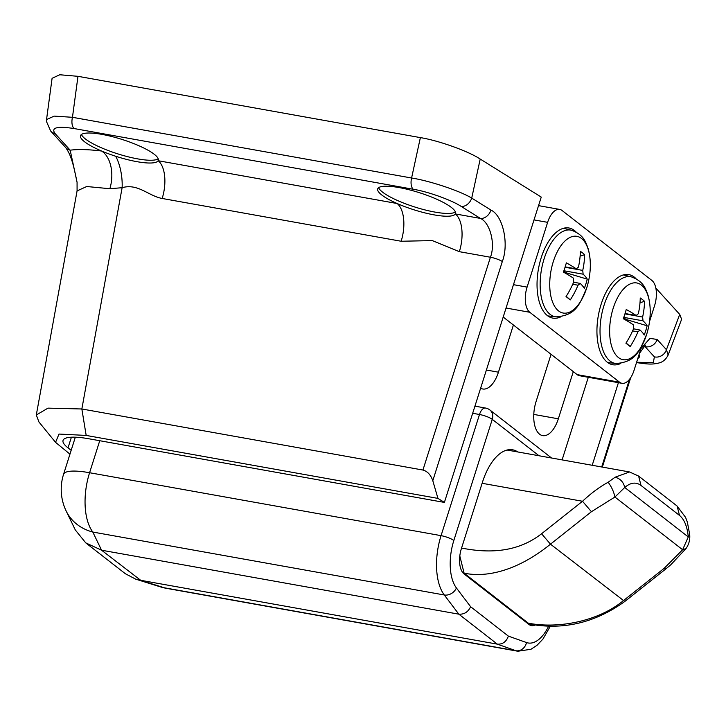 <?xml version="1.0" encoding="UTF-8"?>
<svg xmlns="http://www.w3.org/2000/svg" width="726" height="726" viewBox="0 0 726 726"><rect width="100%" height="100%" fill="white"/><g stroke="black" fill="none" stroke-linecap="round" stroke-linejoin="round"><path stroke-width="1.09" d="M638.717 355.604A40.801 8.975 -162.4 0 0 639.343 355.232M455.402 212.001A40.801 8.975 17.6 0 1 435.01 212.101A40.801 8.975 17.6 0 1 382.656 192.209A40.801 8.975 17.6 0 1 378.654 187.662M158.214 158.803A40.801 8.975 17.6 0 1 137.822 158.903A40.801 8.975 17.6 0 1 85.468 139.011A40.801 8.975 17.6 0 1 81.466 134.455M136.942 161.671A40.801 8.975 17.6 0 1 115.706 156.262A40.801 8.975 17.6 0 1 101.586 151.017A40.801 8.975 17.6 0 1 80.513 135.68A40.801 8.975 17.6 0 1 101.858 134.364A40.801 8.975 17.6 0 1 140.989 146.679A40.801 8.975 17.6 0 1 158.286 160.355A40.801 8.975 17.6 0 1 158.132 160.718A40.801 8.975 17.6 0 1 136.942 161.671M434.13 214.878A40.801 8.975 17.6 0 1 397.113 203.507A40.801 8.975 17.6 0 1 377.701 188.887A40.801 8.975 17.6 0 1 399.046 187.562A40.801 8.975 17.6 0 1 438.177 199.886A40.801 8.975 17.6 0 1 455.474 213.553A40.801 8.975 17.6 0 1 455.32 213.925A40.801 8.975 17.6 0 1 434.13 214.878M46.537 119.59L52.09 78.299L59.75 74.76L77.981 76.321L420.372 137.613C438.522 140.49 468.624 151.271 480.213 159.058L471.718 198.089L490.976 210.086C502.927 215.549 509.171 243.818 502.328 261.487L432.796 480.712L437.95 498.399L444.394 502.419L541.251 197.091L480.213 159.058M640.949 348.571L649.961 338.343L657.157 339.478L666.423 349.696L679.727 314.403L655.841 288.095M679.727 314.403L681.623 319.286L668.129 355.068M637.836 358.381A40.801 8.975 -162.4 0 0 639.424 356.784A40.801 8.975 -162.4 0 0 639.043 354.569M437.95 498.399L86.176 435.428L59.015 434.057L55.557 442.352L69.959 454.149M71.175 450.32L68.017 447.869A49.749 10.944 17.6 0 1 63.053 440.428A49.749 10.944 17.6 0 1 89.089 438.813L444.394 502.419M55.557 442.352L38.932 421.969L36.3 414.991L47.989 408.139L81.847 408.983L422.931 470.04L490.431 257.24C495.631 244 490.123 222.655 480.421 218.417A9.946 7.36 -58.1 0 0 490.976 210.086M502.328 261.487A9.946 2.187 17.6 0 0 490.431 257.24L459.34 251.677L432.306 240.596L401.142 241.25A29.848 14.883 100.1 0 0 397.113 203.507L158.132 160.718A29.848 14.883 100.1 0 1 162.161 198.47C148.322 195.902 137.958 183.133 122.122 187.698L109.871 188.724L86.73 186.518L77.083 190.893L36.3 414.991M618.416 382.675L592.207 465.275M562.106 459.885L588.305 377.284M480.63 388.21A25.873 12.896 100.1 0 0 482.763 388.991A25.873 12.896 100.1 0 0 498.444 372.184L513.409 324.994M551.052 354.306L536.087 401.496A25.873 12.896 100.1 0 0 542.649 435.618A25.873 12.896 100.1 0 0 558.33 418.811L573.304 371.63M657.157 339.478A9.946 9.075 137.8 0 1 645.115 346.656L644.434 345.939M459.34 251.677A29.848 14.883 100.1 0 0 455.32 213.925L480.421 218.417L461.164 206.42A9.946 7.36 -58.1 0 0 471.718 198.089C460.003 190.911 429.747 180.81 411.588 178.006L420.372 137.613M86.176 435.428L81.847 408.983L122.122 187.698A29.848 12.442 82.8 0 0 115.706 156.262M109.871 188.724A29.848 18.84 97 0 0 101.586 151.017C88.527 149.42 78.054 149.148 70.168 150.182L77.083 182.362C74.696 170.574 72.854 163.014 71.547 159.702C70.222 155.255 68.28 151.226 65.739 147.623L65.739 147.623A9.946 9.075 137.8 0 0 70.168 150.182L55.058 133.539A9.946 9.075 137.8 0 1 50.629 130.97L65.739 147.623M432.796 480.712C430.754 474.849 427.46 471.292 422.931 470.04M50.629 130.97L46.437 121.414L46.537 119.563L54.187 116.115L72.464 117.303L411.588 178.006A9.946 4.964 -79.9 0 0 413.294 189.268L74.179 128.566A9.946 4.964 -79.9 0 1 72.464 117.303L77.981 76.321M636.611 362.256L653.318 362.664L654.38 356.865A9.946 9.075 137.8 0 0 666.423 349.696L668.147 355.032C664.462 362.365 659.272 362.764 658.518 363.109C653.064 364.153 650.859 364.779 636.303 362.546M99.743 440.718L89.588 472.726A49.749 24.802 -79.9 0 0 92.81 532.049L101.558 550.199L140.708 580.301L497.337 644.143L458.832 614.169L444.285 594.975L92.81 532.049A49.749 42.852 154.3 0 1 66.157 510.986L75.286 529.926L85.741 542.866L125.398 573.749L135.698 579.148L160.292 586.835A49.749 49.749 0 0 0 166.372 588.323A49.749 24.802 -79.9 0 1 164.403 587.797A49.749 38.106 107.4 0 1 160.292 586.835M140.708 580.301L135.698 579.148M102.212 550.326L458.832 614.169C464.168 614.514 468.098 612.036 470.63 606.727L508.382 636.121C506.303 641.784 502.619 644.452 497.337 644.143L515.887 650.723A9.946 8.594 -70.5 0 0 526.522 642.546A39.803 19.838 100.1 0 0 548.693 626.057M517.792 451.953A49.749 24.802 100.1 0 0 512.647 449.802A49.749 24.802 100.1 0 0 482.491 482.118L461.355 548.738A19.901 9.919 100.1 0 0 464.041 573.903L529.063 624.532A19.901 9.919 100.1 0 0 531.432 625.621A19.901 9.919 100.1 0 0 535.135 624.959M101.558 550.199L85.741 542.866M461.437 548.03C485.567 552.813 515.923 553.838 541.578 533.737L582.533 501.267C591.109 493.208 599.658 486.874 608.17 482.245L615.131 477.2C620.322 478.679 623.525 482.1 624.75 487.473L614.913 497.029L591.427 511.703L550.48 544.173C524.444 565.345 492.918 578.921 464.123 573.195L463.097 573.014M527.003 622.935L528.283 623.162C556.987 628.816 597.262 622.046 623.198 600.801L664.154 568.331L682.621 549.745L688.275 536.941C687.286 526.604 684.364 519.435 679.5 515.424L640.994 485.44C636.012 481.792 630.595 482.463 624.75 487.473L688.275 536.941L689.7 534.572C690.163 539.736 688.92 544.4 685.988 548.575L682.621 549.745L614.913 497.029C613.842 491.838 611.601 486.91 608.17 482.245M482.118 483.289L582.533 501.267L591.427 511.703M685.988 548.575L670.724 564.837L665.715 569.021L664.154 568.331M576.117 232.057A45.774 22.815 100.1 0 0 568.948 227.991A45.774 22.815 100.1 0 0 541.206 257.721A45.774 22.815 100.1 0 0 552.822 318.106A45.774 22.815 100.1 0 0 560.953 316.772M620.848 363.408A45.774 22.815 -79.9 0 1 612.708 364.733A45.774 22.815 -79.9 0 1 601.101 304.357A45.774 22.815 -79.9 0 1 628.843 274.619A45.774 22.815 -79.9 0 1 636.012 278.684M538.547 205.63L559.692 209.415A19.901 9.919 100.1 0 1 562.06 210.495L651.894 280.445A19.901 9.919 100.1 0 1 654.58 305.619L649.543 321.473M641.784 345.948L634.034 370.378A19.901 9.919 100.1 0 1 621.964 383.31A19.901 9.919 100.1 0 1 619.605 382.221L529.771 312.271L506.058 308.033M621.964 383.31L579.511 375.714A19.901 9.919 -79.9 0 1 577.152 374.625L503.2 317.044M513.473 284.674L527.085 287.106L547.631 222.338L534.018 219.905M559.692 209.415A19.901 9.919 100.1 0 0 547.631 222.338M527.085 287.106A19.901 9.919 100.1 0 0 529.771 312.271M586.771 287.723A38.95 19.411 100.1 0 0 581.517 238.464A38.95 19.411 100.1 0 0 553.285 261.641A38.95 19.411 100.1 0 0 558.539 310.9A38.95 19.411 100.1 0 0 586.771 287.723M566.189 296.308L570.3 299.902A78.698 2.015 -139.8 0 1 568.258 298.322A78.698 2.015 -139.8 0 1 566.026 296.571A79.452 66.62 -52.1 0 0 573.758 281.888L573.349 278.112A79.452 17.478 17.6 0 0 563.412 272.123A78.698 41.554 -64.3 0 0 566.353 262.866A79.452 17.478 17.6 0 1 576.29 268.865L565.137 266.968M565.164 266.869L576.29 268.865L578.45 267.086A79.452 66.62 127.9 0 0 580.364 251.359A78.698 32.997 -7.4 0 1 582.642 252.984A78.698 32.997 -7.4 0 1 584.639 254.69A79.452 66.62 127.9 0 1 582.733 270.417L583.132 274.192A79.452 17.478 17.6 0 1 587.252 279.147A78.698 76.557 179 0 1 584.312 288.394A79.452 17.478 -162.4 0 0 580.201 283.439L573.64 282.169M580.201 283.439L578.032 285.218L572.723 284.265M570.3 299.902A79.452 66.62 -52.1 0 0 578.032 285.218M580.119 256.096L584.639 254.69M563.657 271.424L567.469 273.221L587.252 279.147M567.469 273.221L567.151 274.228M646.666 334.35A38.95 19.411 100.1 0 0 641.412 285.1A38.95 19.411 100.1 0 0 613.18 308.278A38.95 19.411 100.1 0 0 618.434 357.537A38.95 19.411 100.1 0 0 646.666 334.35M626.075 342.944L630.195 346.538A78.698 2.015 -139.8 0 1 628.153 344.959A78.698 2.015 -139.8 0 1 625.912 343.198A79.452 66.62 -52.1 0 0 633.644 328.524L633.244 324.749A79.452 17.478 17.6 0 0 623.307 318.75A78.698 41.554 -64.3 0 0 626.239 309.503A79.452 17.478 17.6 0 1 636.176 315.492L625.032 313.596M625.059 313.505L636.176 315.492L638.345 313.723A79.452 66.62 127.9 0 0 640.25 297.996A78.698 32.997 -7.4 0 1 642.537 299.62A78.698 32.997 -7.4 0 1 644.534 301.326A79.452 66.62 127.9 0 1 642.619 317.053L643.018 320.828A79.452 17.478 17.6 0 1 647.138 325.774A78.698 76.557 179 0 1 644.207 335.031A79.452 17.478 -162.4 0 0 640.087 330.076L633.526 328.805M640.087 330.076L637.927 331.855L632.618 330.902M630.195 346.538A79.452 66.62 -52.1 0 0 637.927 331.855M640.005 302.733L644.534 301.326M623.552 318.061L627.355 319.857L647.138 325.774M627.355 319.857L627.037 320.856M654.38 356.865L645.115 346.656L643.953 346.447M74.179 128.566C57.163 125.925 50.793 127.576 55.058 133.539M461.164 206.42C451.899 200.194 427.814 191.564 413.294 189.268M401.142 241.25L162.161 198.47M601.7 466.981L629.506 379.317M71.402 437.206L68.017 447.869M533.773 414.419L558.33 418.811M486.393 370.024L498.444 372.184M140.082 580.192L164.403 587.797L515.887 650.723A49.749 24.802 -79.9 0 0 517.856 651.24L166.372 588.323M75.332 437.197L63.552 474.341A49.749 10.944 -162.4 0 1 89.588 472.726L441.063 535.652L479.496 414.501L472.671 413.275M539.019 455.756L492.264 419.356L453.832 540.498A39.803 19.838 100.1 0 0 456.409 587.96L470.63 606.727M508.382 636.121L526.522 642.546M456.409 587.96A9.946 7.841 142.8 0 1 444.285 594.975A49.749 24.802 -79.9 0 1 441.063 535.652A9.946 2.187 -162.4 0 1 453.832 540.498M551.56 457.997L489.887 409.981A9.946 8.34 127.9 0 1 492.264 419.356A9.946 2.187 -162.4 0 0 479.496 414.501A9.946 4.964 100.1 0 1 485.531 408.039L474.94 406.143M665.715 569.021L624.768 601.491C595.374 622.581 564.002 630.168 530.652 624.242L528.283 623.162L464.123 573.195L459.803 555.953M541.578 533.737L550.48 544.173L624.768 601.491M615.131 477.2L629.533 471.964L507.066 450.038M629.524 471.964L638.617 476.075L640.994 485.44M638.617 476.075L677.122 506.049L679.5 515.424M577.152 374.625L619.605 382.221M571.471 230.242C583.976 234.879 585.61 241.903 588.232 248.918C591.454 261.024 590.964 273.974 586.762 287.777C580.083 302.633 577.252 315.438 555.971 316.863A44.014 21.943 -79.9 0 1 544.146 258.701A44.014 21.943 -79.9 0 1 571.471 230.242L563.458 228.3M565.046 267.25L582.733 270.417M583.132 274.192L563.893 270.744M631.366 276.878C643.862 281.516 645.505 288.54 648.127 295.555C651.349 307.661 650.85 320.611 646.648 334.405C639.978 349.27 637.147 362.065 615.857 363.499A44.014 21.943 -79.9 0 1 604.032 305.337A44.014 21.943 -79.9 0 1 631.366 276.878L623.344 274.936M624.941 313.886L642.619 317.053M643.018 320.828L623.788 317.38M77.083 190.893L77.074 182.353M630.722 377.62L602.344 467.09M639.415 353.408L645.441 345.104M63.552 474.341A49.749 49.749 0 0 0 66.157 510.986M550.426 626.084L542.93 639.08L537.058 645.278L530.987 649.262L517.856 651.24M489.887 409.981A9.946 9.946 0 0 0 485.531 408.039M677.122 506.049L685.58 517.384L687.359 522.139L689.7 534.572M528.111 623.788L530.652 624.242M555.971 316.863L547.776 315.901M615.857 363.499L607.662 362.537"/></g></svg>
